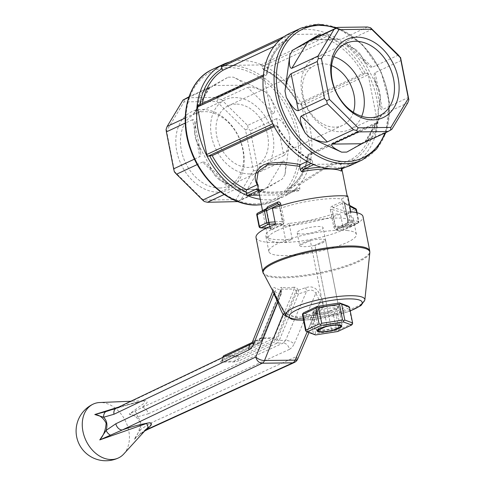 <?xml version="1.0" encoding="UTF-8"?>
<svg xmlns="http://www.w3.org/2000/svg" width="485" height="485" viewBox="0 0 485 485"><rect width="100%" height="100%" fill="white"/><g stroke="black" fill="none" stroke-linecap="round" stroke-linejoin="round"><path stroke-width="0.36" stroke-dasharray="2.42 1.82" d="M352.183 323.604L339.1 329.709L335.996 313.874L349.079 307.769L352.522 323.944M336.493 330.424L315.602 333.662L312.498 317.82L333.383 314.589L336.493 330.424L337.93 330.752L337.712 331.51M302.488 314.977L310.291 317.851L313.401 333.686L305.598 330.812M330.261 311.134A12.634 2.692 -11.1 0 1 313.692 312.395A12.634 2.692 -11.1 0 1 325.156 306.805A12.634 2.692 -11.1 0 1 337.887 307.648A12.634 2.692 -11.1 0 1 330.261 311.134M347.921 306.005L333.983 312.504L311.74 315.947L303.434 312.886M329.97 312.498A10.979 2.34 -11.1 0 1 315.571 313.589A10.979 2.34 -11.1 0 1 315.214 313.14A10.979 2.34 -11.1 0 1 325.538 308.733A10.979 2.34 -11.1 0 1 336.76 308.915A10.979 2.34 -11.1 0 1 336.602 309.466A10.979 2.34 -11.1 0 1 329.97 312.498M333.08 328.333A10.979 2.34 -11.1 0 1 318.318 328.975A10.979 2.34 -11.1 0 1 318.481 328.43A10.979 2.34 -11.1 0 1 328.642 324.568A10.979 2.34 -11.1 0 1 339.512 324.301A10.979 2.34 -11.1 0 1 339.87 324.75A10.979 2.34 -11.1 0 1 333.08 328.333M339.1 329.709L337.93 330.752M315.602 333.662L314.638 334.359L313.401 333.686M314.638 334.359L315.468 334.947M335.996 313.874L334.553 313.546L333.983 312.504M349.145 306.738L349.079 307.769M312.498 317.82L311.261 317.148L311.74 315.947M334.553 313.546L333.383 314.589M311.261 317.148L310.291 317.851M252.449 341.937A6.608 2.904 -158.1 0 1 255.043 340.749L252.867 343.441A6.608 4.971 64.5 0 0 251.26 343.81A6.608 4.971 64.5 0 0 251.236 343.823L251.26 343.81M147.87 429.358A6.608 4.82 -114.5 0 0 150.15 423.32L139.971 429.94C141.662 424.375 140.802 419.998 137.394 416.809L148.283 413.814A6.608 4.82 65.5 0 0 142.02 407.509C144.081 405.114 150.168 401.635 145.312 400.549C135.491 402.308 126.361 404.726 117.916 407.812L252.867 343.441L259.123 343.362L221.694 360.822A1.649 1.225 65 0 0 222.081 360.737A1.649 1.225 65 0 0 222.657 359.221L221.687 360.67L222.015 361.325L234.746 361.161L237.935 359.033A1.649 1.225 65 0 0 239.517 360.604L234.128 361.962L221.396 362.119C220.026 362.059 220.123 361.628 221.694 360.822M273.795 293.771L273.019 290.739L274.74 291.721A3.304 2.492 -60.9 0 0 275.504 288.151C272.297 286.35 271.806 287.69 274.025 292.17L278.135 300.512C280.912 306.338 284.028 310.988 287.49 314.468L300.633 318.572L316.978 314.098C322.355 310.527 324.132 305.811 322.319 299.96L318.281 291.612C315.189 287.138 310.909 285.859 305.447 287.775L298.214 290.218L297.972 289.654A1.649 0.697 156.7 0 0 296.123 290.557L294.219 289.048A1.649 0.921 -100.1 0 0 294.007 287.241C295.783 287.15 297.105 287.957 297.972 289.654M280.694 289.866L280.706 294.116L274.74 291.721L255.043 340.749L261.421 340.67A6.608 4.207 89.3 0 1 259.123 343.362A1.649 1.225 65 0 0 259.511 343.271A1.649 1.225 65 0 0 260.087 341.761L222.657 359.221L223.349 357.172L259.778 340.179A3.304 2.104 89.3 0 0 260.924 338.833L280.845 290.751A1.649 0.697 156.7 0 0 281.088 290.109A1.649 0.697 156.7 0 0 280.694 289.866C280.021 288.169 280.342 287.344 281.658 287.393A1.649 1.152 100.2 0 1 281.488 289.205L280.857 289.46L281.088 291.315A1.649 0.697 156.7 0 0 281.336 290.679A1.649 0.697 156.7 0 0 280.942 290.436L275.504 288.151M294.007 287.241L287.611 287.878L281.658 287.393M150.15 423.32L296.577 356.475L320.015 301.567L319.354 308.211L314.807 313.971L307.157 331.892M294.298 362.513A6.608 4.82 65.5 0 0 296.577 356.475A6.608 2.789 -156.9 0 1 297.632 359.1M305.447 287.775A3.304 1.376 -111.7 0 1 306.556 291.327L298.53 293.892L279.245 340.452L285.623 340.367L306.556 291.327C310.503 289.224 313.595 289.866 315.838 293.249A3.304 1.51 -26.4 0 1 318.281 291.612M148.283 413.814L289.472 349.364A6.608 4.82 65.5 0 0 283.21 343.059L285.623 340.367A6.608 2.789 -156.9 0 1 294.177 343.986L315.838 293.249L320.015 301.567A3.304 1.534 -27 0 1 322.319 299.96M123.748 454.008A29.73 22.025 65 0 0 125.797 421.707A29.73 22.025 65 0 0 99.728 402.526M118.655 407.067L144.475 400.689L143.984 403.308L129.168 414.087C133.763 414.493 137.437 417.361 140.195 422.696C139.868 429.522 137.849 435.112 134.145 439.471L148.161 427.206L140.62 433.832L146.373 429.686M139.541 434.718L134.145 439.471L139.971 429.94A6.608 4.359 -131.6 0 1 139.541 434.718L144.682 431.026M134.951 411.335A6.608 5.014 85.3 0 1 137.394 416.809L129.168 414.087L142.02 407.509L283.21 343.059L276.947 343.137L239.517 360.604M112.999 409.522L117.916 407.812A6.608 4.971 -115.5 0 0 116.315 408.182M327.993 311.831A13.216 2.813 -11.1 0 1 312.716 312.019L323.362 307.053A13.216 2.813 -11.1 0 1 338.633 306.866L327.993 311.831L314.941 245.313A13.216 2.813 168.9 0 1 299.663 245.507L310.309 240.542L323.362 307.053M274.025 292.17A3.304 1.534 -25.8 0 1 274.189 292.388A3.304 1.534 -25.8 0 1 274.019 293.461M296.371 293.001A1.649 0.709 -157.5 0 0 298.53 293.892L298.214 290.218A1.649 0.697 -23.3 0 0 296.365 291.127L296.371 293.001L277.087 339.555A4.953 3.159 89.3 0 1 275.365 341.567L237.935 359.033L238.626 356.978A1.649 0.618 18.7 0 0 236.425 356.208L223.694 356.366A1.649 0.618 18.7 0 0 223.058 356.627M278.135 300.512A3.304 1.558 -26.4 0 1 278.244 300.676A3.304 1.558 -26.4 0 1 278.269 301.385M287.49 314.468A3.304 2.528 -53.7 0 0 286.793 313.528A3.304 2.528 -53.7 0 0 284.653 313.292M316.978 314.098A3.304 1.194 -115.3 0 0 315.165 312.807A3.304 1.194 -115.3 0 0 314.807 313.971C303.701 319.112 294.237 319.912 286.423 316.372M275.504 224.319L283.361 224.222A44.602 9.5 168.9 0 0 265.756 235.674A44.602 9.5 168.9 0 0 292.206 239.214L285.998 242.106A54.508 11.61 -11.1 0 1 256.025 237.583M285.998 242.106L282.894 226.271A54.508 11.61 -11.1 0 0 340.428 214.024L343.532 229.86A54.508 11.61 168.9 0 0 363.01 216.595M347.751 196.013L341.549 198.905A44.602 9.5 168.9 0 0 280.251 208.386L272.394 208.483M292.206 239.214L289.096 223.373A44.602 9.5 168.9 0 0 332.571 214.121L340.428 214.024M289.096 223.373L282.894 226.271M347.763 230.581A44.602 9.5 168.9 0 0 297.984 236.547A44.602 9.5 168.9 0 0 268.86 251.515A44.602 9.5 168.9 0 0 285.471 255.595A44.602 9.5 168.9 0 0 332.54 247.817A44.602 9.5 168.9 0 0 356.39 234.34A44.602 9.5 168.9 0 0 347.763 230.581M350.861 211.848L344.653 214.746L341.549 198.905M283.361 224.222L280.251 208.386M344.653 214.746A44.602 9.5 -11.1 0 1 353.286 218.505A44.602 9.5 -11.1 0 1 335.675 229.957L332.571 214.121M325.393 326.854L326.775 324.477A13.216 2.813 -11.1 0 1 342.052 324.289L325.587 240.348L314.941 245.313A13.216 2.813 -11.1 0 0 325.593 240.384L323.107 227.714A13.216 2.813 -11.1 0 1 310.685 233.018A13.216 2.813 -11.1 0 1 297.172 232.8A13.216 2.813 -11.1 0 1 304.24 228.805A13.216 2.813 -11.1 0 1 318.184 226.501A13.216 2.813 -11.1 0 1 323.101 227.677A13.216 2.813 -11.1 0 1 323.107 227.714M338.633 306.866L325.587 240.348A13.216 2.813 168.9 0 0 310.309 240.542A13.216 2.813 -11.1 0 0 299.657 245.471L297.172 232.8M335.675 229.957L343.532 229.86M333.419 330.042L331.413 329.254A13.216 2.813 -11.1 0 1 316.553 329.952A13.216 2.813 -11.1 0 1 316.135 329.442L312.716 312.019M261.809 339.742L281.094 293.189A1.649 0.709 -157.5 0 1 281.348 293.837A1.649 0.709 -157.5 0 1 280.706 294.116L261.421 340.67A1.649 0.709 -157.5 0 0 262.064 340.391A1.649 0.709 -157.5 0 0 261.809 339.742A4.953 3.159 89.3 0 1 260.087 341.761M316.135 329.442L317.408 329.988M331.413 329.254L314.941 245.313L325.587 240.348A13.216 2.813 -11.1 0 1 325.593 240.384M326.775 324.477L310.309 240.542L299.663 245.507A13.216 2.813 -11.1 0 1 299.657 245.471M277.038 230.672A42.947 9.148 -11.1 0 1 323.143 218.965A42.947 9.148 -11.1 0 1 352.286 221.991A42.947 9.148 -11.1 0 1 309.897 239.62A42.947 9.148 -11.1 0 1 267.999 238.523A42.947 9.148 -11.1 0 1 277.038 230.672M299.894 188.629L297.681 188.271A1.649 1.225 -115 0 1 297.105 189.787A1.649 1.225 -115 0 1 296.717 189.871L299.451 190.672L299.894 188.629L299.203 185.094L327.66 166.664L337.317 163.118L341.003 164.451L340.421 165.864L341.131 164.106L351.734 159.159L353.08 160.408L353.444 162.257A1.649 1.225 65 0 1 352.868 163.772A1.649 1.225 65 0 1 352.48 163.857L314.286 164.336A1.649 1.225 65 0 1 312.704 162.766L312.34 160.917L311 159.674L311.564 159.686M342.258 168.719A1.649 1.225 65 0 0 342.834 167.21L341.113 169.398L340.421 165.864M341.113 169.398L341.282 171.156M256.71 180.996L258.463 185.603L256.692 180.923M256.941 188.78L259.16 189.138L258.463 185.603L257.244 184.749M259.16 189.138L259.73 191.169L259.214 190.259L258.523 190.35A44.602 9.5 -11.1 0 0 296.717 189.871L286.496 194.734A1.649 1.225 65 0 0 287.071 193.224L297.681 188.271M259.19 190.247L259.73 191.169A42.947 9.148 -11.1 0 0 299.451 190.672M275.413 223.864L280.657 223.506A1.649 1 -110.6 0 1 282.027 225.167C283.555 224.428 284.24 223.052 284.071 221.033A1.649 0.352 -11.1 0 1 282.349 221.378L280.657 223.506A44.602 9.5 168.9 0 0 270.278 228.35L269.69 227.289A1.649 0.352 -11.1 0 1 270.096 227.435A1.649 0.352 -11.1 0 1 269.975 227.61C270.424 229.496 271.115 230.236 272.03 229.829A1.649 1.4 58.4 0 0 270.278 228.35L266.295 228.199M266.55 208.544L266.647 210.66A1.649 0.352 168.9 0 0 266.774 210.484A1.649 0.352 168.9 0 0 266.362 210.338L266.708 208.459M332.346 206.058A1.649 1.018 74.4 0 0 333.256 207.629L332.122 209.514A1.649 0.352 168.9 0 0 330.4 209.866C330.194 207.913 330.843 206.646 332.346 206.058L342.58 201.287C343.441 200.772 344.077 201.439 344.495 203.288A1.649 0.352 168.9 0 0 344.368 203.464A1.649 0.352 168.9 0 0 344.78 203.609L343.883 202.669A1.649 1.376 -128.6 0 1 342.58 201.287M333.722 226.81A1.649 0.352 -11.1 0 1 335.444 226.465L337.76 227.507A1.649 1 69.4 0 0 337.487 227.544A1.649 1 69.4 0 0 337.014 229.017C335.414 229.429 334.323 228.696 333.722 226.81L330.4 209.866M356.681 212.679L358.348 221.184L348.103 220.56A1.649 0.352 -11.1 0 1 347.696 220.414A1.649 0.352 -11.1 0 1 347.818 220.232L347.005 224.355A1.649 1.4 -121.6 0 1 348.133 222.663L348.103 220.56L344.78 203.609L349.764 206.264M307.181 161.45L311 159.674A67.724 50.167 65 0 1 276.553 125.573L276.177 125.124L274.692 125.142A1.649 1.225 65 0 1 273.11 123.572L263.785 76.06A1.649 1.225 65 0 1 264.361 74.544A1.649 1.225 65 0 1 264.749 74.46L266.235 74.441L266.611 74.896L202.251 104.918L198.377 105.427A1.649 1.225 65 0 0 197.989 105.512M274.225 126.658L276.553 125.573L276.177 125.124A69.379 51.392 65 0 0 312.34 160.917M351.37 165.027A72.683 53.835 65 0 0 373.735 87.276A72.683 53.835 65 0 0 306.975 29.482A72.683 53.835 65 0 0 289.915 33.295M376.536 123.863L372.668 124.372L308.308 154.4L308.678 154.848L310.164 154.83A1.649 1.225 65 0 0 310.552 154.745A1.649 1.225 65 0 0 311.127 153.23L377.5 122.268A1.649 1.225 65 0 1 376.924 123.778A1.649 1.225 65 0 1 376.536 123.863L310.164 154.83M222.051 65.523A1.649 1.225 65 0 1 222.439 65.433L260.627 64.954A1.649 1.225 65 0 1 262.209 66.524L262.573 68.373A69.379 51.392 65 0 1 298.736 104.172L298.36 103.717L298.736 104.172L300.221 104.154A1.649 1.225 65 0 1 301.809 105.718L368.182 74.757L377.5 122.268M368.182 74.757A1.649 1.225 65 0 0 366.593 73.186L365.108 73.205A69.379 51.392 65 0 0 328.945 37.406L328.278 39.594L263.355 69.604M262.209 66.524L328.587 35.557L328.945 37.406M328.587 35.557A1.649 1.225 65 0 0 326.999 33.992L288.811 34.471A1.649 1.225 65 0 0 288.423 34.556A1.649 1.225 65 0 0 287.847 36.072L288.211 37.915A69.379 51.392 65 0 0 266.235 74.441L266.611 74.896A67.724 50.167 65 0 1 287.538 40.103L287.611 40.067C276.341 47.106 269.448 58.63 266.938 74.635M274.037 46.402L287.538 40.103L288.211 37.915M260.293 199.274A72.683 53.835 65 0 0 284.998 195.995A72.683 53.835 65 0 0 307.363 118.243A72.683 53.835 65 0 0 240.602 60.443A72.683 53.835 65 0 0 229.52 62.038M301.809 105.718L311.127 153.23M307.981 154.654C305.465 170.665 298.578 182.19 287.308 189.229L286.708 191.375L287.071 193.224M259.487 195.152L286.108 194.825A1.649 1.225 65 0 0 286.496 194.734M365.108 73.205L362.725 73.69L298.36 103.717A67.724 50.167 65 0 0 263.919 69.622L262.573 68.373M341.889 169.01L340.846 164.3L341.131 164.106C343.168 160.984 339.7 160.941 330.74 163.978L297.978 184.239L287.375 189.186A67.724 50.167 65 0 0 308.308 154.4L308.678 154.848A69.379 51.392 65 0 1 286.708 191.375M297.978 184.239L299.203 185.094M185.228 118.007L193.285 114.248L209.162 87.852L209.866 87.621L202.136 92.465L228.144 77.194L213.073 85.56L242.785 85.184L216.637 97.382L186.925 97.758M194.461 159.129L199.796 156.643L192.545 119.68C193.527 119.268 194.236 120.092 194.661 122.171C195.146 124.857 195.085 128.519 194.473 133.163L199.396 97.018C198.401 103.735 196.922 108.876 194.946 112.423L193.285 114.248M220.439 191.793L228.793 187.895L202.657 162.026C203.627 161.626 205.076 162.366 207.004 164.245C209.611 166.895 212.2 170.605 214.77 175.376L195.728 139.534C198.153 144.16 199.729 148.228 200.463 151.732C200.984 154.497 200.76 156.134 199.796 156.643M237.82 201.596L263.288 189.714L235.219 189.805C239.214 189.944 244.525 191.472 251.139 194.388L219.281 179.838C223.506 181.796 226.513 183.627 228.302 185.337C229.544 186.586 229.708 187.44 228.793 187.895M216.74 101.474L245.501 129.944L253.479 170.611L236.001 199.662L203.306 200.069L174.545 171.599L166.567 130.932L184.045 101.88L216.74 101.474L218.317 98.807L221.421 99.57L247.568 87.373L273.704 113.241C275.656 111.186 274.298 105.481 269.636 96.139L288.684 131.981C283.531 122.863 279.493 118.413 276.565 118.631L283.816 155.588L257.668 167.786L256.589 170.835L256.929 173.218L283.076 161.02L267.199 187.416L282.27 179.05L256.262 194.321L263.288 189.714M283.816 155.588C286.38 153.521 288.423 147.779 289.933 138.358L285.01 174.503C286.035 165.306 285.392 160.808 283.076 161.02M242.785 85.184C244.404 83.675 241.233 80.989 233.267 77.127L265.131 91.677C256.68 88.04 250.824 86.609 247.568 87.373M257.668 167.786L250.418 130.829L276.565 118.631M245.501 129.944L248.278 128.464L250.418 130.829M253.479 170.611L256.589 170.835M218.141 192.133A43.141 31.955 -115 0 1 177.171 130.453A43.141 31.955 -115 0 1 234.758 129.731A43.141 31.955 -115 0 1 218.141 192.133M219.529 188.028A39.837 29.506 -115 0 1 182.936 156.346A39.837 29.506 -115 0 1 195.194 113.732A39.837 29.506 -115 0 1 238.778 137.358A39.837 29.506 -115 0 1 228.878 185.937A39.837 29.506 -115 0 1 219.529 188.028M249.696 173.951A39.837 29.506 -115 0 1 213.103 142.275A39.837 29.506 -115 0 1 225.361 99.655A39.837 29.506 -115 0 1 268.945 123.281A39.837 29.506 -115 0 1 259.045 171.86A39.837 29.506 -115 0 1 249.696 173.951M235.989 104.081A33.035 24.474 65 0 0 228.235 105.821A33.035 24.474 65 0 0 220.026 146.106A33.035 24.474 65 0 0 256.171 165.694A33.035 24.474 65 0 0 266.338 130.356A33.035 24.474 65 0 0 235.989 104.081M331.588 65.651A33.035 24.474 65 0 0 322.355 63.79A33.035 24.474 65 0 0 314.601 65.523A33.035 24.474 65 0 0 304.441 100.868A33.035 24.474 65 0 0 334.783 127.137A33.035 24.474 65 0 0 342.537 125.403A33.035 24.474 65 0 0 353.353 112.308M361.701 116.303A39.837 29.506 -115 0 1 349.552 129.634A39.837 29.506 -115 0 1 340.203 131.726A39.837 29.506 -115 0 1 303.61 100.049A39.837 29.506 -115 0 1 315.868 57.43A39.837 29.506 -115 0 1 333.892 56.684M267.199 187.416L241.051 199.614L256.929 173.218M241.051 199.614L237.141 201.912M236.001 199.662L238.384 201.093M203.306 200.069L204.331 201.524M233.582 190.084L224.161 194.479M202.657 162.026L197.262 164.542M273.704 113.241L247.556 125.445L221.421 99.57M247.556 125.445L248.278 128.464M166.058 129.495L166.567 130.932M192.545 119.68L185.276 123.069M184.045 101.88L184.264 99.237M216.637 97.382L218.317 98.807M188.938 96.818L213.073 85.56M209.162 87.852L188.744 97.376M367.484 27.008L341.337 39.206L310.946 39.843M401.265 60.449L375.117 72.653C374.153 73.156 373.935 74.793 374.456 77.558C375.184 81.062 376.76 85.13 379.191 89.755L360.143 53.914C362.713 58.685 365.302 62.395 367.915 65.045L346.611 43.959C345.375 42.704 345.211 41.849 346.12 41.395L372.268 29.197M398.403 55.066L372.256 67.263C371.292 67.67 369.843 66.93 367.915 65.045M391.898 129.24L365.047 141.668L379.967 116.867C377.997 120.419 376.512 125.554 375.517 132.278L380.44 96.133C379.834 100.771 379.767 104.439 380.252 107.118C380.683 109.198 381.386 110.028 382.374 109.61L408.515 97.412M379.967 116.867L381.634 115.042L407.776 102.844M346.611 43.959C348.406 45.663 351.413 47.494 355.638 49.452L323.78 34.902C330.394 37.818 335.699 39.346 339.7 39.485M346.769 152.096L372.777 136.825L365.047 141.668M257.632 213.17A1.649 1.297 -117.4 0 0 257.177 215.104L259.445 226.665L269.69 227.289L266.362 210.338L257.177 215.104A1.649 0.352 -11.1 0 1 256.771 214.952M349.6 205.41L344.144 202.506L333.256 207.629L347.648 212.03L355.014 208.592A1.649 1.055 118 0 1 355.644 208.629M344.144 202.512L347.696 220.414L347.581 222.839L337.76 227.507A44.602 9.5 -11.1 0 0 348.133 222.663L357.445 223.233L350.085 226.665L337.76 227.507M356.487 209.769A1.649 0.352 -11.1 0 1 356.142 210.072L348.776 213.503A1.649 0.352 -11.1 0 1 346.733 213.982A1.649 0.655 107 0 1 347.648 212.03A1.649 1.225 -115 0 1 348.776 213.503L351.043 225.064A1.649 1.225 -115 0 1 350.473 226.58A1.649 1.225 -115 0 1 350.085 226.665A1.649 0.825 86.1 0 1 349.885 226.731A1.649 0.825 86.1 0 1 349.006 225.543L346.733 213.982L332.122 209.514L335.444 226.465L349.006 225.543A1.649 0.352 168.9 0 0 351.043 225.064L358.409 221.633A1.649 0.352 168.9 0 0 358.754 221.33A1.649 0.352 168.9 0 0 358.348 221.184A1.649 1.249 93.5 0 1 357.445 223.233A1.649 1.225 65 0 0 357.833 223.142A1.649 1.225 65 0 0 358.409 221.633L356.142 210.072A1.649 1.225 65 0 0 355.014 208.592L343.883 202.669M342.052 324.289L341.385 325.496L339.512 324.301M285.829 315.492A40.352 8.597 168.9 0 0 300.67 318.645A40.352 8.597 168.9 0 0 342.089 311.958A40.352 8.597 168.9 0 0 364.853 299.985M263.349 273.564A54.368 11.585 168.9 0 0 283.343 277.82A54.368 11.585 168.9 0 0 339.154 268.805A54.368 11.585 168.9 0 0 369.825 252.673M289.472 349.364L292.134 347.315L294.177 343.986M277.087 339.555A1.649 0.709 -157.5 0 0 279.245 340.452A6.608 4.207 89.3 0 1 276.947 343.137A1.649 1.225 -115 0 1 275.365 341.567M350.218 310.83A37.187 7.924 -11.1 0 1 303.477 319.997M262.773 271.964A54.508 11.61 168.9 0 0 283.076 276.947A54.508 11.61 168.9 0 0 340.603 267.447A54.508 11.61 168.9 0 0 369.752 250.975M281.094 293.189L281.088 291.315M223.924 355.657A1.649 1.225 -115 0 1 224.312 355.572A1.649 1.055 -90.7 0 0 223.694 356.366L222.015 361.325A1.649 1.055 89.3 0 1 221.396 362.119M234.128 361.962A1.649 1.055 -90.7 0 0 234.746 361.161L236.425 356.208A1.649 1.055 89.3 0 1 237.044 355.414L273.467 338.421L260.742 338.578A1.649 1.225 65 0 0 260.354 338.663A1.649 1.225 65 0 0 259.778 340.179M224.312 355.572L260.742 338.578A1.649 1.055 89.3 0 0 261.312 337.906L281.488 289.205L294.219 289.048L274.043 337.748A1.649 1.055 89.3 0 1 273.467 338.421A1.649 1.225 65 0 1 275.056 339.985L238.626 356.978A1.649 1.225 -115 0 0 237.044 355.414L224.312 355.572M260.924 338.833A1.649 0.709 -157.5 0 1 260.669 338.184A1.649 0.709 -157.5 0 1 261.312 337.906L274.043 337.748A1.649 0.709 -157.5 0 1 276.201 338.639L296.123 290.557L296.365 291.127M276.201 338.639A3.304 2.104 89.3 0 1 275.056 339.985M269.975 227.61L266.647 210.66M284.071 221.033L281.039 205.585M282.027 225.167A42.947 9.148 168.9 0 0 272.03 229.829M347.005 224.355A42.947 9.148 -11.1 0 1 337.014 229.017M347.818 220.232L344.495 203.288M311.152 163.493L312.704 162.766M353.08 160.408A69.379 51.392 65 0 0 375.05 123.887M300.979 28.136A72.683 53.835 -115 0 1 318.033 24.317A72.683 53.835 -115 0 1 384.799 82.117A72.683 53.835 -115 0 1 362.434 159.868M280.312 39.582L287.847 36.072M202.481 103.414A67.724 50.167 65 0 0 202.251 104.918M199.978 104.584A69.379 51.392 65 0 0 199.862 105.409M212.478 69.422A72.683 53.835 -115 0 1 229.538 65.602A72.683 53.835 -115 0 1 296.299 123.402A72.683 53.835 -115 0 1 273.94 201.154A72.683 53.835 -115 0 1 261.354 204.688M222.439 65.433L288.811 34.471M260.627 64.954L326.999 33.992M362.725 73.69A67.724 50.167 65 0 0 328.278 39.594M300.221 104.154L366.593 73.186M351.734 159.159A67.724 50.167 65 0 0 372.668 124.372M313.68 164.615L314.286 164.336M321.161 167.167A44.602 9.5 -11.1 0 1 340.652 168.307M344.896 167.392L352.48 163.857M342.834 167.21L353.444 162.257M286.108 194.825L296.717 189.871M273.673 125.615L274.692 125.142M263.306 76.284L263.785 76.06M272.728 123.748L273.11 123.572M198.377 105.427L264.749 74.46M255.565 203.858A71.028 52.61 -115 0 1 188.113 102.299A71.028 52.61 -115 0 1 282.931 101.116A71.028 52.61 -115 0 1 255.565 203.858M228.144 77.194L233.267 77.127M199.396 97.018L202.136 92.465M195.728 139.534L194.473 133.163M219.281 179.838L214.77 175.376M256.262 194.321L251.139 194.388M285.01 174.503L282.27 179.05M288.684 131.981L289.933 138.358M265.131 91.677L269.636 96.139M311.625 39.582L341.337 39.206M346.12 41.395L372.256 67.263M381.634 115.042L365.751 141.438M375.117 72.653L382.374 109.61M335.972 28.221A71.028 52.61 -115 0 1 384.854 132.999M321.591 34.932L323.78 34.902M355.638 49.452L360.143 53.914M379.191 89.755L380.44 96.133M375.517 132.278L372.777 136.825M275.025 221.881L282.349 221.378L279.354 206.113M270.278 228.35L266.459 228.114M259.038 226.513A1.649 0.352 168.9 0 0 259.445 226.665A1.649 1.249 -86.5 0 0 260.56 227.847M339.87 324.75L336.76 308.915M318.318 328.975L315.214 313.14M336.602 309.466L337.887 307.648M315.571 313.589L313.692 312.395M318.481 328.43L317.196 330.249M272.819 291.224L273.176 289.86L278.244 300.676C281.615 307.296 284.465 311.582 286.793 313.528C289.927 315.917 293.995 317.099 298.996 317.075L302.919 316.735L315.165 312.807C317.887 310.812 319.288 309.284 319.354 308.211L308.963 332.552M112.969 409.522L135.382 402.599L144.475 400.689L130.853 401.247M303.501 320.124L315.978 319.118L347.145 312.067L350.243 310.952M356.39 234.34L353.286 218.505M268.86 251.515L265.756 235.674M222.803 357.384L221.433 361.107L259.511 343.271L262.064 340.391L281.348 293.837L281.336 290.679L280.888 289.357L260.669 338.184L252.218 342.458M318.433 331.146L316.553 329.952M352.286 221.991L347.181 195.964M267.999 238.523L265.998 228.338M265.968 228.174L262.524 210.629M261.366 204.725L273.94 201.154L284.998 195.995M259.214 190.265C264.865 192.957 277.535 192.787 297.22 189.75M263.349 69.616C277.626 76.484 289.193 87.955 298.051 104.032M311.57 159.674C297.293 152.805 285.726 141.335 276.868 125.257M228.878 185.937L259.045 171.86M195.194 113.732L225.361 99.655M314.601 65.523L228.235 105.821M342.537 125.403L256.171 165.694M346.041 43.359L315.868 57.43M379.725 115.557L349.552 129.634M235.219 189.805L263.973 189.447M207.004 164.245L228.302 185.337M209.866 87.621L194.946 112.423M194.661 122.171L200.463 151.732M380.252 107.118L374.456 77.558M337.093 27.7L362.156 44.22L380.883 71.059L389.419 102.656L385.975 132.478M270.151 228.429L270.539 228.574L266.774 210.484L266.853 208.35M357.075 212.769L358.754 221.33A1.649 1.649 0 0 1 357.833 223.142L350.473 226.58A1.649 1.649 0 0 1 349.885 226.731L337.281 227.586M345.399 167.258L352.868 163.772M310.552 154.745L376.924 123.778M284.368 36.448L288.423 34.556M263.434 74.981L264.361 74.544"/><path stroke-width="0.73" d="M315.978 308.181L302.895 314.286L305.999 330.121L319.088 324.016L315.978 308.181L317.366 306.387L339.609 302.943L347.921 306.005L349.485 307.078L341.683 304.204L344.786 320.045L352.589 322.913L349.485 307.078M321.694 323.301L342.586 320.07L339.476 304.234L318.59 307.466L321.694 323.301L320.524 324.344L321.094 325.387L307.163 331.892L315.468 334.947L337.712 331.51L351.649 325.005L343.338 321.949L321.094 325.387M308.963 332.552L297.632 359.1A6.608 2.789 -156.9 0 1 295.092 360.149L307.157 331.892L305.598 330.812L302.488 314.977L302.555 313.947L302.895 314.286M333.989 330.139A12.634 2.692 -11.1 0 1 321.555 332.037A12.634 2.692 -11.1 0 1 317.196 330.249A12.634 2.692 -11.1 0 1 328.885 325.805A12.634 2.692 -11.1 0 1 341.385 325.502A12.634 2.692 -11.1 0 1 333.989 330.139M302.555 313.947L303.434 312.886L317.366 306.387M343.338 321.949L343.823 320.743L344.786 320.045M342.586 320.07L343.823 320.743M351.649 325.005L352.522 323.944L352.589 322.913M305.932 331.152L305.999 330.121M319.088 324.016L320.524 324.344M339.476 304.234L340.446 303.531L339.609 302.943M340.446 303.531L341.683 304.204M317.148 307.138L318.59 307.466M252.449 341.937L251.23 343.829A6.608 4.971 64.5 0 0 248.944 349.873L251.485 347.824L253.419 344.495A6.608 2.904 -158.1 0 1 252.449 341.937L272.819 291.224M251.26 343.81L116.315 408.182A6.608 4.971 -115.5 0 0 113.999 414.245L103.578 417.233C106.876 420.44 107.731 424.818 106.154 430.365L99.771 439.901C103.59 435.53 105.706 429.94 106.118 423.132C103.305 417.809 99.528 414.936 94.793 414.517L118.655 407.067M284.653 313.292A3.304 2.528 -53.7 0 0 283.064 314.365C281.227 311.188 279.493 307.096 277.869 302.094L255.819 356.984L115.86 423.745A6.608 4.971 64.5 0 0 122.268 429.983L99.771 439.901L146.7 423.441L148.167 427.2L123.748 454.008A29.73 22.025 65 0 1 118.413 457.961A29.73 22.025 65 0 1 111.435 459.525A29.73 22.025 65 0 1 88.694 445.375A29.73 22.025 65 0 1 83.281 416.718A29.73 22.025 65 0 1 93.272 404.072A29.73 29.73 0 0 0 106.215 460.75A29.73 29.73 0 0 0 118.413 457.961M286.423 316.372L283.064 314.365L264.519 360.531A6.608 2.904 -158.1 0 1 255.819 356.984A6.608 4.971 64.5 0 0 262.221 363.223L292.801 362.841L146.373 429.686C148.428 427.285 154.515 423.811 149.665 422.72C139.844 424.478 130.714 426.897 122.268 429.983L262.221 363.223A6.608 4.207 -90.7 0 0 264.519 360.531L295.092 360.149A6.608 4.207 89.3 0 1 292.801 362.841A6.608 4.82 65.5 0 0 294.298 362.513A6.608 6.608 0 0 0 297.632 359.1M105.627 411.698A6.608 5.159 -94.9 0 0 103.578 417.233L94.793 414.517L105.627 411.698L116.315 408.182M130.853 401.247L99.728 402.526A29.73 22.025 65 0 0 93.272 404.072M115.86 423.745L106.154 430.365A6.608 4.504 47 0 0 110.216 435.081M294.298 362.513L147.87 429.358A6.608 4.82 -114.5 0 1 146.373 429.686M274.019 293.461A3.304 1.534 -25.8 0 1 273.795 293.771L253.419 344.495M278.269 301.385A3.304 1.558 -26.4 0 1 277.869 302.094L273.795 293.771M350.861 211.848L347.751 196.013A54.508 11.61 -11.1 0 0 272.394 208.483L275.504 224.319A54.508 11.61 -11.1 0 0 256.025 237.583L262.773 271.964A54.508 11.61 168.9 0 1 297.147 253.994A54.508 11.61 168.9 0 1 357.609 246.222A54.508 11.61 168.9 0 1 369.752 250.975L363.01 216.595A54.508 11.61 168.9 0 0 350.861 211.848M223.342 357.13A1.649 1.225 -115 0 1 223.924 355.657A1.649 1.649 0 0 0 223.058 356.627A1.649 0.618 18.7 0 0 223.318 357.142M317.408 329.988L318.142 330.236L325.393 326.854A11.561 2.461 -11.1 0 1 340.67 326.66L333.419 330.042A11.561 2.461 -11.1 0 1 318.433 331.146A11.561 2.461 -11.1 0 1 318.142 330.236M342.258 168.719L341.282 171.156L341.87 168.804A1.649 1.225 65 0 0 342.258 168.719L345.399 167.258M263.434 74.981L197.989 105.512A1.649 1.225 65 0 0 197.413 107.027L206.737 154.539A1.649 1.225 65 0 0 208.32 156.103L212.194 155.6A67.724 50.167 65 0 0 246.635 189.696L257.244 184.749C253.055 176.886 255.201 170.235 263.676 164.797C273.298 161.772 285.538 161.711 300.397 164.621L299.681 166.373L300.379 169.908L301.567 171.654A42.947 9.148 -11.1 0 1 341.282 171.156M299.681 166.373L282.288 164.124L267.368 164.912L258.275 171.35L256.692 180.923L262.524 210.629M277.662 202.1A1.649 0.964 -115.4 0 1 277.335 203.506L279.02 204.434A1.649 0.352 168.9 0 0 280.748 204.082C280.209 202.239 279.178 201.578 277.662 202.1L267.429 206.871L266.55 208.544M300.379 169.908L302.094 167.719A1.649 1.225 65 0 0 303.677 169.283L301.567 171.654M300.397 164.621L307.181 161.45M212.194 155.6L274.225 126.658M300.979 28.136L289.915 33.295A72.683 53.835 65 0 0 271.855 121.923A72.683 53.835 65 0 0 351.37 165.027L362.434 159.868A72.683 53.835 -115 0 1 345.381 163.688A72.683 53.835 -115 0 1 278.614 105.888A72.683 53.835 -115 0 1 300.979 28.136L318.366 24.25L337.093 27.7M274.037 46.402L223.179 70.131L221.839 68.882L221.475 67.033L280.312 39.582M229.52 62.038A72.683 53.835 65 0 0 223.543 64.262A72.683 53.835 65 0 0 199.79 137.364A72.683 53.835 65 0 0 260.293 199.274M284.368 36.448L222.051 65.523A1.649 1.225 65 0 0 221.475 67.033M259.487 195.152L247.914 195.297L258.523 190.35A1.649 1.225 -115 0 1 256.941 188.78L246.331 193.733A1.649 1.225 65 0 0 247.914 195.297M246.331 193.733L245.968 191.884L246.635 189.696M353.353 112.308A33.035 24.474 65 0 0 331.588 65.651M333.892 56.684A39.837 29.506 -115 0 1 361.701 116.303M370.376 117.655A39.837 29.506 -115 0 1 333.783 85.972A39.837 29.506 -115 0 1 346.041 43.359A39.837 29.506 -115 0 1 389.625 66.985A39.837 29.506 -115 0 1 379.725 115.557A39.837 29.506 -115 0 1 370.376 117.655M224.161 194.479L207.435 202.281L237.82 201.596M207.435 202.281L204.331 201.524L202.645 200.099L220.439 191.793M197.262 164.542L176.51 174.224L202.645 200.099M176.51 174.224L174.37 171.866L173.648 168.841L194.461 159.129M185.276 123.069L166.397 131.878L173.648 168.841M166.397 131.878L166.058 129.495L167.137 126.446L185.228 118.007M188.744 97.376L183.021 100.049L188.938 96.818M183.021 100.049L167.137 126.446M373.007 119.88A43.141 31.955 -115 0 1 332.043 58.2A43.141 31.955 -115 0 1 389.631 57.479A43.141 31.955 -115 0 1 373.007 119.88M390.874 127.409L408.346 98.364L400.367 57.691L371.607 29.221L338.912 29.627L321.44 58.679L329.418 99.352L358.179 127.822L390.874 127.409L390.655 130.059L391.898 129.24L407.776 102.844L408.861 99.795L408.346 98.364M321.44 58.679L318.324 58.455L317.245 61.504L291.097 73.702C288.533 75.769 286.496 81.51 284.986 90.938L289.909 54.793L292.643 50.24L307.72 41.874L336.529 28.197L338.912 29.627M324.495 98.467L326.635 100.825L327.357 103.851L353.492 129.719L327.345 141.917C324.089 142.681 318.239 141.25 309.788 137.613L305.283 133.157L286.235 97.309C291.382 106.427 295.42 110.877 298.348 110.665L324.495 98.467L317.245 61.504M329.418 99.352L326.635 100.825M289.909 54.793C288.884 63.99 289.527 68.482 291.837 68.27L317.984 56.072L333.868 29.676M317.984 56.072L318.324 58.455M353.492 129.719L356.596 130.483L358.282 131.908L332.134 144.106C330.515 145.615 333.686 148.301 341.646 152.163L309.788 137.613M358.179 127.822L356.596 130.483M327.357 103.851L301.209 116.048C299.263 118.104 300.615 123.808 305.283 133.157M371.607 29.221L370.588 27.772L367.484 27.008L337.772 27.378L336.529 28.197M292.643 50.24L318.651 34.968L311.625 39.582L337.772 27.378M341.646 152.163L346.769 152.096L361.846 143.736L387.988 131.538L358.282 131.908M387.988 131.538L390.655 130.059M370.588 27.772L398.403 55.066L400.367 57.691M408.861 99.795L400.549 57.43M275.025 221.881L268.793 222.306L266.526 210.745A1.649 0.897 -116.8 0 0 265.028 209.72L257.662 213.151A1.649 1.297 -117.4 0 0 257.632 213.17L266.708 208.459A1.649 1.425 65.6 0 0 267.429 206.871M257.632 213.17L257.632 213.17A1.649 1.649 0 0 0 256.771 214.952A1.649 0.352 -11.1 0 1 257.117 214.655A1.649 1.225 -115 0 1 257.662 213.151L277.335 203.506L265.028 209.72A1.649 1.225 65 0 0 264.483 211.217A1.649 0.352 -11.1 0 1 266.526 210.745L279.02 204.434L279.354 206.113M349.764 206.264L356.081 209.623A1.649 0.352 -11.1 0 1 356.487 209.769A1.649 1.649 0 0 0 355.644 208.629L355.644 208.629A1.649 1.055 118 0 1 356.081 209.623L356.681 212.679M341.385 325.496L340.67 326.66M350.243 310.952L360.979 305.55L364.853 299.985A40.352 8.597 168.9 0 0 349.8 295.723A40.352 8.597 168.9 0 0 306.071 303.107A40.352 8.597 168.9 0 0 285.829 315.492L262.773 271.964M364.853 299.985L369.825 252.673A54.368 11.585 168.9 0 0 314.213 251.012A54.368 11.585 168.9 0 0 263.349 273.564M113.999 414.245L248.944 349.873M303.477 319.997A37.187 7.924 -11.1 0 1 296.844 309.885A37.187 7.924 -11.1 0 1 348.315 298.881A37.187 7.924 -11.1 0 1 350.218 310.83M281.039 205.585L280.748 204.082M302.094 167.719L311.152 163.493M223.179 70.131A67.724 50.167 65 0 0 202.481 103.414M221.839 68.882A69.379 51.392 65 0 0 199.978 104.584M209.805 156.085A69.379 51.392 65 0 0 245.968 191.884M261.354 204.688A72.683 53.835 -115 0 1 256.88 204.973A72.683 53.835 -115 0 1 190.12 147.173A72.683 53.835 -115 0 1 212.478 69.422L223.543 64.262M321.161 167.167A44.602 9.5 -11.1 0 0 303.677 169.283L313.68 164.615M340.652 168.307A44.602 9.5 -11.1 0 1 341.87 168.804L344.896 167.392M208.32 156.103L273.673 125.615M197.413 107.027L263.306 76.284M206.737 154.539L272.728 123.748M298.348 110.665L291.097 73.702M291.837 68.27L307.72 41.874M327.345 141.917L301.209 116.048M361.846 143.736L332.134 144.106M384.854 132.999A71.028 52.61 -115 0 1 346.072 161.632A71.028 52.61 -115 0 1 276.595 84.123A71.028 52.61 -115 0 1 335.972 28.221M286.235 97.309L284.986 90.938M318.651 34.968L321.591 34.932M268.793 222.306A1.649 0.352 168.9 0 0 266.75 222.779L259.384 226.216L257.117 214.655L264.483 211.217L266.75 222.779A1.649 1.225 65 0 0 268.332 224.349A1.649 0.825 -93.9 0 0 268.793 222.306M266.459 228.114L260.966 227.78L268.332 224.349L275.413 223.864M260.966 227.78A1.649 1.225 -115 0 1 259.384 226.216A1.649 0.352 168.9 0 0 259.038 226.513A1.649 1.649 0 0 0 260.56 227.847A1.649 1.249 -86.5 0 0 260.966 227.78M112.969 409.522L113.466 409.364M147.87 429.358L144.682 431.026M285.829 315.492L291.479 319.166L296.893 319.991L303.501 320.124M369.825 252.673L369.752 250.975M223.058 356.627L222.803 357.384M252.218 342.458L223.924 355.657M347.181 195.964L341.889 169.01M261.366 204.725L256.589 205.04C230.636 205.919 201.73 181.736 190.781 150.392C178.086 117.188 187.774 80.158 212.478 69.422M385.975 132.478L376.584 149.04L362.434 159.868M266.295 228.199L260.56 227.847M259.038 226.513L256.771 214.952M356.487 209.769L357.075 212.769M355.644 208.629L349.6 205.41"/></g></svg>
